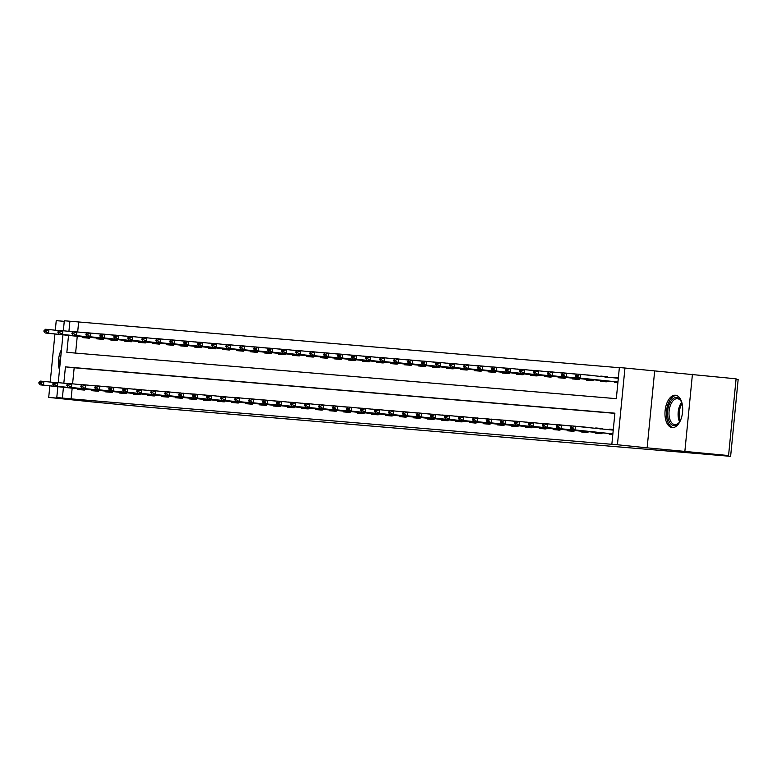 <?xml version="1.0" encoding="UTF-8"?>
<svg xmlns="http://www.w3.org/2000/svg" width="777" height="777" viewBox="0 0 777 777"><rect width="100%" height="100%" fill="white"/><g stroke="black" fill="none" stroke-linecap="round" stroke-linejoin="round"><path stroke-width="1.17" d="M675.417 395.231A16.259 8.761 -84.1 0 0 665.112 410.586A16.259 8.761 -84.1 0 0 672.154 427.573A16.259 8.761 -84.1 0 0 672.251 427.583A16.259 8.761 -84.1 0 0 682.556 412.228A16.259 8.761 -84.1 0 0 675.514 395.24A16.259 8.761 -84.1 0 0 675.417 395.231M61.49 349.582A16.259 8.761 -84.1 0 0 59.499 369.833M68.522 335.411L66.861 352.35L616.316 398.659L619.366 367.55L624.961 368.026L617.443 444.765L611.849 444.298L614.898 413.179L65.433 366.87L63.831 383.197M654.652 371.105L647.134 447.843L728.564 455.555L736.091 378.817L624.961 368.026M736.033 379.38L738.15 379.594L730.623 456.342L153.186 407.672L92.376 401.932L48.708 397.406L86.48 400.592L56.789 397.513L57.848 386.684M64.258 321.338L56.235 320.658L55.303 330.196M63.335 330.759L64.316 320.765L69.911 321.231L68.92 331.342M619.356 367.715L69.911 321.231M684.896 451.029L692.424 374.281M54.924 333.993L50.214 382.051M49.845 385.858L48.708 397.406M78.642 322.144L77.671 331.973M77.253 336.315L75.602 353.088M82.838 336.888L82.76 337.645L89.472 338.218L89.559 337.315M83.256 332.556L87.51 332.818M96.824 338.073L96.746 338.83L103.467 339.394L103.555 338.5M97.251 333.731L101.505 334.003M110.81 339.248L110.742 340.005L117.453 340.579L117.541 339.675M111.237 334.916L115.491 335.178M124.796 340.433L124.728 341.19L131.439 341.754L131.527 340.86M125.223 336.091L129.477 336.363M138.792 341.608L138.714 342.366L145.425 342.929L145.513 342.035M139.209 337.276L143.463 337.539M152.778 342.783L152.7 343.551L159.421 344.114L159.508 343.211M153.205 338.451L157.459 338.714M166.764 343.968L166.686 344.726L173.407 345.289L173.494 344.396M167.191 339.627L171.445 339.899M180.75 345.143L180.682 345.901L187.393 346.474L187.48 345.571M181.177 340.812L185.431 341.074M194.745 346.328L194.668 347.086L201.379 347.649L201.466 346.756M195.163 341.987L199.417 342.259M208.731 347.504L208.654 348.261L215.375 348.824L215.462 347.931M209.159 343.172L213.413 343.434M222.717 348.679L222.64 349.446L229.361 350.009L229.448 349.106M223.145 344.347L230.788 344.871L230.419 348.601L227.059 348.319L271.387 352.884M236.703 349.864L236.635 350.621L243.347 351.185L243.434 350.291M237.131 345.522L241.385 345.794M250.699 351.039L250.621 351.796L257.333 352.37L257.42 351.466M251.117 346.707L255.371 346.969M264.685 352.224L264.607 352.981L271.319 353.545L271.416 352.651M265.112 347.882L272.746 348.407L272.387 352.136L269.027 351.855L313.354 356.429M278.671 353.399L278.593 354.157L285.314 354.72L285.402 353.826M279.098 349.067L286.742 349.582L286.373 353.321L283.013 353.04L327.34 357.605M292.657 354.574L292.589 355.342L299.3 355.905L299.388 355.002M293.084 350.242L297.338 350.505M306.653 355.759L306.575 356.517L313.286 357.08L313.374 356.187M307.07 351.427L311.324 351.69M320.639 356.934L320.561 357.692L327.272 358.265L327.37 357.362M321.066 352.603L325.31 352.865M334.625 358.119L334.547 358.877L341.268 359.44L341.356 358.547M335.052 353.778L339.306 354.05M348.611 359.295L348.543 360.052L355.254 360.615L355.342 359.722M349.038 354.963L353.292 355.225M362.606 360.47L362.529 361.237L369.24 361.8L369.328 360.897M363.024 356.138L367.278 356.4M376.592 361.655L376.515 362.412L383.226 362.976L383.314 362.082M377.02 357.323L381.264 357.585M390.578 362.83L390.501 363.587L397.222 364.16L397.309 363.257M391.006 358.498L395.26 358.76M404.564 364.015L404.496 364.772L411.208 365.336L411.295 364.442M404.992 359.673L409.246 359.945M418.55 365.19L418.482 365.948L425.194 366.511L425.281 365.617M418.978 360.858L423.232 361.12M432.546 366.365L432.468 367.132L439.18 367.696L439.267 366.793M432.964 362.033L437.218 362.296M446.532 367.55L446.454 368.308L453.176 368.871L453.263 367.977M446.96 363.218L451.214 363.481M460.518 368.725L460.45 369.483L467.162 370.056L467.249 369.153M460.946 364.394L465.2 364.656M474.504 369.91L474.436 370.668L481.148 371.231L481.235 370.338M474.932 365.569L479.186 365.841M488.5 371.085L488.422 371.843L495.134 372.406L495.221 371.513M488.918 366.754L493.172 367.016M502.486 372.261L502.408 373.028L509.129 373.591L509.217 372.688M502.913 367.929L507.167 368.191M516.472 373.446L516.404 374.203L523.115 374.767L523.203 373.873M516.899 369.114L524.543 369.629L524.174 373.368L520.813 373.077L565.141 377.651M530.458 374.621L530.39 375.378L537.101 375.951L537.189 375.048M530.885 370.289L538.529 370.814L538.16 374.543L534.809 374.261L579.127 378.826M544.454 375.806L544.376 376.563L551.087 377.127L551.175 376.233M544.871 371.464L549.125 371.736M558.44 376.981L558.362 377.739L565.083 378.302L565.17 377.408M558.867 372.649L563.121 372.911M572.426 378.156L572.348 378.923L579.069 379.487L579.156 378.584M572.853 373.824L580.497 374.349L580.128 378.078L576.767 377.797L617.948 382.08M586.412 379.341L586.344 380.099L593.055 380.662L593.142 379.768M586.839 375.009L593.541 375.699M600.407 380.516L600.33 381.274L607.041 381.847L607.128 380.944M600.806 376.457L607.556 376.66L607.507 377.146M614.393 381.701L614.316 382.459L617.88 382.76M614.762 377.904L614.83 377.272L618.385 377.573M72.164 388.17L71.115 398.883L611.849 444.298M614.879 413.354L74.165 367.774L72.591 383.838M77.749 388.743L77.681 389.51L84.392 390.073L84.479 389.17M78.176 384.411L82.43 384.673M91.735 389.928L91.667 390.685L98.378 391.249L98.465 390.355M92.162 385.596L96.416 385.858M105.73 391.103L105.653 391.861L112.364 392.434L112.451 391.53M106.148 386.771L110.402 387.033M119.716 392.288L119.639 393.045L126.36 393.609L126.447 392.715M120.144 387.946L138.199 389.549M133.702 393.463L133.634 394.221L140.346 394.784L140.433 393.89M134.13 389.131L152.195 390.734M147.688 394.638L147.62 395.406L154.332 395.969L154.419 395.066M148.116 390.307L152.37 390.569M161.684 395.823L161.606 396.581L168.318 397.144L168.405 396.251M162.102 391.491L166.356 391.754M175.67 396.998L175.592 397.756L182.313 398.329L182.401 397.426M176.097 392.667L194.153 394.269M189.656 398.183L189.578 398.941L196.299 399.504L196.387 398.611M190.083 393.842L194.337 394.114M203.642 399.359L203.574 400.116L210.285 400.679L210.373 399.786M204.069 395.027L208.323 395.289M217.638 400.534L217.56 401.301L224.271 401.864L224.359 400.961M218.055 396.202L236.121 397.805M231.624 401.719L231.546 402.476L238.267 403.04L238.354 402.146M232.051 397.387L236.295 397.649M245.61 402.894L245.532 403.651L252.253 404.225L252.34 403.321M246.037 398.562L250.291 398.824M259.596 404.079L259.528 404.836L266.239 405.4L266.326 404.506M260.023 399.737L264.277 400.009M273.591 405.254L273.514 406.012L280.225 406.575L280.312 405.681M274.009 400.922L278.263 401.185M287.577 406.439L287.5 407.197L294.211 407.76L294.308 406.857M288.005 402.097L292.249 402.369M301.563 407.614L301.486 408.372L308.207 408.935L308.294 408.042M301.991 403.282L306.245 403.545M315.549 408.789L315.481 409.547L322.193 410.12L322.28 409.217M315.977 404.458L320.231 404.72M329.545 409.974L329.467 410.732L336.179 411.295L336.266 410.402M329.963 405.633L334.217 405.905M343.531 411.15L343.453 411.907L350.165 412.47L350.262 411.577M343.958 406.818L348.203 407.08M357.517 412.334L357.439 413.092L364.16 413.655L364.248 412.752M357.944 407.993L362.199 408.265M371.503 413.51L371.435 414.267L378.146 414.831L378.234 413.937M371.93 409.178L376.185 409.44M385.489 414.685L385.421 415.442L392.132 416.016L392.22 415.112M385.916 410.353L390.171 410.615M399.485 415.87L399.407 416.627L406.118 417.191L406.206 416.297M399.912 411.528L404.157 411.8M413.471 417.045L413.393 417.803L420.114 418.366L420.202 417.472M413.898 412.713L418.152 412.975M427.457 418.23L427.389 418.988L434.1 419.551L434.188 418.648M427.884 413.888L445.949 415.491M441.443 419.405L441.375 420.163L448.086 420.726L448.174 419.833M441.87 415.073L446.124 415.336M455.439 420.58L455.361 421.338L462.072 421.911L462.16 421.008M455.856 416.249L460.11 416.511M469.425 421.765L469.347 422.523L476.068 423.086L476.155 422.193M469.852 417.424L487.907 419.026M483.411 422.941L483.343 423.698L490.054 424.261L490.141 423.368M483.838 418.609L501.903 420.211M497.397 424.125L497.329 424.883L504.04 425.446L504.127 424.543M497.824 419.784L502.078 420.056M511.392 425.301L511.315 426.058L518.026 426.622L518.113 425.728M511.81 420.969L516.064 421.231M525.378 426.476L525.301 427.233L532.022 427.806L532.109 426.903M525.806 422.144L530.06 422.406M539.364 427.661L539.287 428.418L546.008 428.982L546.095 428.088M539.792 423.319L544.046 423.591M553.35 428.836L553.282 429.594L559.994 430.157L560.081 429.263M553.778 424.504L558.032 424.766M567.346 430.021L567.268 430.779L573.98 431.342L574.067 430.439M567.764 425.679L572.018 425.951M581.332 431.196L581.254 431.954L587.975 432.517L588.063 431.623M581.759 426.864L588.461 427.554M595.318 432.371L595.24 433.129L601.961 433.702L602.049 432.799M595.716 428.312L602.466 428.515L602.418 429.001M609.304 433.556L609.236 434.314L612.791 434.615M609.683 429.759L609.741 429.127L613.306 429.428M647.134 447.843L617.443 444.765M71.115 398.883L56.789 397.513M728.564 455.555L699.183 453.078L730.623 456.342M58.246 382.614L62.937 334.829M63.432 387.267L62.383 397.979M74.165 367.774L65.433 366.87M82.343 384.751L78.186 384.324M87.432 332.896L83.265 332.469M618.375 377.641L614.83 377.272M605.157 377.253L606.283 376.651L600.835 376.087M592.288 375.476L586.849 374.912M577.02 374.164L572.863 373.737M563.034 372.989L558.877 372.552M549.048 371.804L544.881 371.377M535.052 370.629L530.895 370.192M521.066 369.444L516.909 369.017M507.08 368.269L502.923 367.842M493.094 367.094L488.927 366.657M479.098 365.909L474.941 365.481M465.112 364.734L460.955 364.296M451.126 363.549L446.969 363.121M437.14 362.373L432.974 361.946M423.144 361.198L418.988 360.761M409.158 360.013L405.002 359.586M395.172 358.838L391.016 358.401M381.186 357.653L377.02 357.226M367.2 356.478L363.034 356.051M353.205 355.303L349.048 354.866M339.219 354.118L335.062 353.69M325.233 352.943L321.066 352.505M311.247 351.758L307.08 351.33M297.251 350.582L293.094 350.155M283.265 349.407L279.108 348.97M269.279 348.222L265.122 347.795M255.293 347.047L251.126 346.61M241.297 345.862L237.14 345.435M227.311 344.687L223.154 344.26M213.325 343.512L209.168 343.075M199.339 342.327L195.173 341.899M185.344 341.152L181.187 340.714M171.358 339.967L167.201 339.539M157.372 338.791L153.215 338.364M143.386 337.616L139.219 337.179M129.39 336.431L125.233 336.004M115.404 335.256L111.247 334.819M101.418 334.071L97.261 333.644M96.329 385.926L92.172 385.499M110.324 387.111L106.158 386.674M124.31 388.286L120.153 387.859M138.296 389.471L134.139 389.034M152.282 390.646L148.125 390.219M166.278 391.822L162.111 391.394M180.264 393.007L176.107 392.57M194.25 394.182L190.093 393.754M208.236 395.367L204.079 394.93M222.232 396.542L218.065 396.115M236.218 397.717L232.061 397.29M250.204 398.902L246.047 398.465M264.19 400.077L260.033 399.65M278.185 401.262L274.019 400.825M292.171 402.437L288.014 402.01M306.157 403.613L302 403.185M320.143 404.798L315.986 404.361M334.139 405.973L329.972 405.545M348.125 407.158L343.958 406.721M362.111 408.333L357.954 407.906M376.097 409.508L371.94 409.081M390.093 410.693L385.926 410.256M404.079 411.868L399.912 411.441M418.065 413.053L413.908 412.616M432.051 414.228L427.894 413.801M446.037 415.413L441.88 414.976M460.033 416.589L455.866 416.151M474.019 417.764L469.862 417.336M488.005 418.949L483.848 418.512M501.991 420.124L497.834 419.697M515.986 421.309L511.82 420.872M529.972 422.484L525.815 422.057M543.958 423.659L539.801 423.232M557.944 424.844L553.787 424.407M571.94 426.019L567.773 425.592M587.208 427.331L581.769 426.767M602.457 428.603L595.755 427.952M613.296 429.496L609.741 429.127M38.908 382.507L38.85 383.129L40.53 383.265L40.589 382.643L38.908 382.507L40.491 381.109L43.852 381.4L43.483 385.13L84.46 389.374M40.589 382.643L43.852 381.4L54.273 382.478M83.129 390.064L82.139 389.219L40.132 384.848L43.483 385.13L40.53 383.265M38.85 383.129L40.132 384.848M59.353 330.623L48.941 329.545L48.572 333.275L45.212 332.993L89.54 337.558M88.209 338.209L87.228 337.364M45.678 330.788L43.998 330.652L43.93 331.274L45.61 331.41L45.678 330.788L48.941 329.545L45.581 329.254L43.998 330.652M89.54 337.519L48.572 333.275L45.61 331.41M45.212 332.993L43.93 331.274M52.904 383.683L52.836 384.304L54.516 384.45L54.575 383.828L52.904 383.683L54.487 382.294L57.838 382.575L57.479 386.305L98.446 390.549M54.575 383.828L57.838 382.575L68.259 383.653M97.115 391.239L96.125 390.394L54.118 386.023L57.479 386.305L54.516 384.45M52.836 384.304L54.118 386.023M66.89 384.858L66.822 385.489L68.502 385.625L68.57 385.003L66.89 384.858L68.473 383.469L71.824 383.751L71.465 387.49L112.432 391.725M68.57 385.003L71.824 383.751L82.245 384.838M111.101 392.414L110.12 391.579L68.104 387.208L71.465 387.49L68.502 385.625M66.822 385.489L68.104 387.208M80.876 386.043L80.818 386.664L82.498 386.8L82.556 386.179L80.876 386.043L82.459 384.654L85.82 384.936L85.451 388.665L126.428 392.909M82.556 386.179L85.82 384.936L96.241 386.014M125.087 393.599L124.106 392.754L82.09 388.383L85.451 388.665L82.498 386.8M80.818 386.664L82.09 388.383M73.349 331.798L62.927 330.72L62.558 334.45L59.198 334.168L103.526 338.733M102.195 339.384L101.214 338.539M59.664 331.973L57.984 331.828L57.925 332.449L59.606 332.595L59.664 331.973L62.927 330.72L59.567 330.439L57.984 331.828M103.535 338.694L62.558 334.45L59.606 332.595M59.198 334.168L57.925 332.449M87.335 332.983L76.913 331.896L76.544 335.635L73.193 335.353L117.512 339.918M116.191 340.559L115.2 339.724M73.65 333.148L71.97 333.003L71.911 333.624L73.592 333.77L73.65 333.148L76.913 331.896L73.553 331.614L71.97 333.003M117.521 339.87L76.544 335.635L73.592 333.77M73.193 335.353L71.911 333.624M101.321 334.159L90.899 333.08L90.54 336.81L87.179 336.528L131.507 341.093M130.177 341.744L129.186 340.899M87.636 334.324L85.965 334.188L85.897 334.809L87.578 334.945L87.636 334.324L90.899 333.08L87.548 332.799L85.965 334.188M131.507 341.054L90.54 336.81L87.578 334.945M87.179 336.528L85.897 334.809M94.862 387.218L94.804 387.84L96.484 387.985L96.542 387.364L94.862 387.218L96.445 385.829L99.806 386.111L99.437 389.85L140.414 394.085M96.542 387.364L99.806 386.111L110.227 387.189M139.083 394.774L138.092 393.939L96.086 389.559L99.437 389.85L96.484 387.985M94.804 387.84L96.086 389.559M115.307 335.334L104.885 334.256L104.526 337.995L101.165 337.704L145.493 342.278M144.163 342.919L143.182 342.084M101.632 335.509L99.951 335.363L99.883 335.985L101.564 336.13L101.632 335.509L104.885 334.256L101.534 333.974L99.951 335.363M145.493 342.23L104.526 337.995L101.564 336.13M101.165 337.704L99.883 335.985M61.004 354.535A16.152 8.702 -84.1 0 0 59.984 364.937M680.506 420.357A14.073 7.576 95.9 0 1 678.933 422.814A14.073 7.576 95.9 0 1 673.863 425.553A14.073 7.576 95.9 0 1 667.676 410.916A14.073 7.576 95.9 0 1 676.602 397.552A14.073 7.576 95.9 0 1 681.167 401.291A14.073 7.576 95.9 0 1 682.196 404.021M681.38 401.738A13.024 7.022 -84.1 0 0 677.447 398.688A13.024 7.022 -84.1 0 0 677.379 398.679A13.024 7.022 -84.1 0 0 669.114 410.984A13.024 7.022 -84.1 0 0 674.757 424.601A13.024 7.022 -84.1 0 0 674.834 424.611A13.024 7.022 -84.1 0 0 679.234 422.416M676.544 395.464A16.152 8.702 -84.1 0 0 666.579 410.654A16.152 8.702 -84.1 0 0 673.212 427.573M108.848 388.403L108.79 389.024L110.47 389.16L110.528 388.539L108.848 388.403L110.441 387.004L113.792 387.296L113.432 391.025L154.4 395.27M110.528 388.539L113.792 387.296L124.213 388.374M153.069 395.959L152.078 395.114L110.072 390.744L113.432 391.025L110.47 389.16M108.79 389.024L110.072 390.744M154.06 342.919L115.151 338.889L154.06 342.919M158.149 344.104L157.168 343.259M115.618 336.684L113.937 336.548L113.879 337.169L115.559 337.305L115.618 336.684L118.881 335.441L118.512 339.17L115.559 337.305M129.303 336.519L115.52 335.149L113.937 336.548M115.151 338.889L113.879 337.169M124.524 389.724L122.844 389.578L122.776 390.2L124.456 390.345L124.524 389.724L127.778 388.471L127.418 392.2L168.386 396.445M167.055 397.134L166.074 396.289L124.058 391.919L127.418 392.2L124.456 390.345M124.427 388.189L122.844 389.578M122.776 390.2L124.058 391.919M143.289 337.694L132.867 336.616L132.498 340.345L129.147 340.064L173.465 344.629M172.144 345.279L171.154 344.434M129.604 337.869L127.923 337.723L127.865 338.345L129.545 338.49L129.604 337.869L132.867 336.616L129.506 336.334L127.923 337.723M173.475 344.59L132.498 340.345L129.545 338.49M129.147 340.064L127.865 338.345M138.51 390.899L136.83 390.753L136.771 391.385L138.452 391.521L138.51 390.899L141.773 389.646L141.404 393.385L182.381 397.62M181.041 398.31L180.06 397.474L138.044 393.104L141.404 393.385L138.452 391.521M138.413 389.364L136.83 390.753M136.771 391.385L138.044 393.104M157.275 338.879L146.853 337.791L146.484 341.53L143.133 341.249L187.461 345.814M186.13 346.455L185.14 345.619M143.59 339.044L141.909 338.898L141.851 339.52L143.531 339.666L143.59 339.044L146.853 337.791L143.502 337.509L141.909 338.898M187.461 345.765L146.484 341.53L143.531 339.666M143.133 341.249L141.851 339.52M150.816 391.938L150.757 392.56L152.438 392.696L152.496 392.074L150.816 391.938L152.399 390.549L155.759 390.831L155.39 394.561L196.367 398.805M152.496 392.074L155.759 390.831L166.181 391.909M195.037 399.495L194.046 398.65L152.039 394.279L155.39 394.561L152.438 392.696M150.757 392.56L152.039 394.279M171.261 340.054L160.839 338.976L160.48 342.706L157.119 342.424L201.447 346.989M200.116 347.64L199.135 346.795M157.585 340.219L155.905 340.083L155.837 340.705L157.517 340.841L157.585 340.219L160.839 338.976L157.488 338.694L155.905 340.083M201.447 346.95L160.48 342.706L157.517 340.841M157.119 342.424L155.837 340.705M164.802 393.113L164.743 393.735L166.424 393.881L166.482 393.259L164.802 393.113L166.395 391.725L169.745 392.006L169.376 395.746L210.353 399.98M166.482 393.259L169.745 392.006L180.167 393.084M209.023 400.67L208.032 399.834L166.025 395.454L169.376 395.746L166.424 393.881M164.743 393.735L166.025 395.454M185.256 341.229L174.835 340.151L174.466 343.89L171.105 343.599L215.433 348.174M214.102 348.815L213.121 347.979M171.571 341.404L169.891 341.258L169.833 341.88L171.503 342.026L171.571 341.404L174.835 340.151L171.474 339.87L169.891 341.258M215.443 348.125L174.466 343.89L171.503 342.026M171.105 343.599L169.833 341.88M180.478 394.434L178.797 394.298L178.729 394.92L180.41 395.056L180.478 394.434L183.731 393.191L183.372 396.921L224.339 401.165M223.009 401.855L222.028 401.01L180.011 396.639L183.372 396.921L180.41 395.056M180.381 392.9L178.797 394.298M178.729 394.92L180.011 396.639M199.242 342.414L188.821 341.336L188.452 345.066L185.101 344.784L229.419 349.349M228.098 350L227.107 349.155M185.557 342.579L183.877 342.443L183.819 343.065L185.499 343.201L185.557 342.579L188.821 341.336L185.46 341.045L183.877 342.443M229.429 349.31L188.452 345.066L185.499 343.201M185.101 344.784L183.819 343.065M192.783 395.474L192.725 396.095L194.396 396.241L194.464 395.619L192.783 395.474L194.367 394.085L197.727 394.366L197.358 398.096L238.335 402.34M194.464 395.619L197.727 394.366L208.149 395.444M236.995 403.03L236.014 402.185L193.997 397.814L197.358 398.096L194.396 396.241M192.725 396.095L193.997 397.814M213.228 343.589L202.807 342.511L202.438 346.241L199.087 345.959L243.415 350.534M242.084 351.175L241.093 350.33M199.543 343.764L197.863 343.619L197.805 344.24L199.485 344.386L199.543 343.764L202.807 342.511L199.446 342.23L197.863 343.619M243.415 350.485L202.438 346.241L199.485 344.386M199.087 345.959L197.805 344.24M206.769 396.649L206.711 397.28L208.391 397.416L208.45 396.794L206.769 396.649L208.353 395.26L211.713 395.542L211.344 399.281L252.321 403.516M208.45 396.794L211.713 395.542L222.135 396.629M250.99 404.205L250 403.37L207.993 398.999L211.344 399.281L208.391 397.416M206.711 397.28L207.993 398.999M227.214 344.774L216.793 343.687L216.433 347.426L213.073 347.144L257.401 351.709M256.07 352.35L255.089 351.515M213.539 344.939L211.859 344.794L211.791 345.415L213.471 345.561L213.539 344.939L216.793 343.687L213.442 343.405L211.859 344.794M257.401 351.66L216.433 347.426L213.471 345.561M213.073 347.144L211.791 345.415M264.335 404.506L221.979 400.174L264.365 404.302M222.436 397.97L225.699 396.726L225.33 400.456L222.377 398.601L222.436 397.97L220.755 397.834L220.697 398.455L222.377 398.601M264.976 405.39L263.986 404.545M222.339 396.445L220.755 397.834M220.697 398.455L221.979 400.174M270.056 353.535L269.075 352.69M227.525 346.115L225.845 345.979L225.786 346.6L227.457 346.736L227.525 346.115L230.788 344.871L241.21 345.95M271.396 352.845L230.419 348.601L227.457 346.736M225.845 345.979L227.428 344.59M227.059 348.319L225.786 346.6M234.751 399.009L234.683 399.631L236.363 399.776L236.422 399.155L234.751 399.009L236.334 397.62L239.685 397.902L239.326 401.641L280.293 405.876M236.422 399.155L239.685 397.902L250.107 398.98M278.962 406.565L277.981 405.73L235.965 401.35L239.326 401.641L236.363 399.776M234.683 399.631L235.965 401.35M255.196 347.125L244.774 346.047L244.405 349.786L241.055 349.495L285.373 354.069M284.052 354.71L283.061 353.875M241.511 347.3L239.831 347.154L239.772 347.775L241.453 347.921L241.511 347.3L244.774 346.047L241.414 345.765L239.831 347.154M285.382 354.021L244.405 349.786L241.453 347.921M241.055 349.495L239.772 347.775M248.737 400.194L248.679 400.815L250.349 400.951L250.417 400.33L248.737 400.194L250.32 398.795L253.681 399.087L253.312 402.816L294.289 407.061M250.417 400.33L253.681 399.087L264.102 400.165M292.948 407.75L291.967 406.905L249.951 402.535L253.312 402.816L250.349 400.951M248.679 400.815L249.951 402.535M269.182 348.31L258.76 347.232L258.391 350.961L255.041 350.68L299.368 355.244M298.038 355.895L297.047 355.05M255.497 348.475L253.817 348.339L253.758 348.96L255.439 349.096L255.497 348.475L258.76 347.232L255.4 346.94L253.817 348.339M299.368 355.206L258.391 350.961L255.439 349.096M255.041 350.68L253.758 348.96M262.723 401.369L262.665 401.991L264.345 402.136L264.403 401.515L262.723 401.369L264.306 399.98L267.667 400.262L267.298 403.991L308.275 408.236M264.403 401.515L267.667 400.262L278.088 401.34M306.944 408.925L305.953 408.08L263.947 403.71L267.298 403.991L264.345 402.136M262.665 401.991L263.947 403.71M312.024 357.07L311.043 356.225M269.483 349.66L267.812 349.514L267.744 350.136L269.425 350.281L269.483 349.66L272.746 348.407L283.168 349.485M313.354 356.381L272.387 352.136L269.425 350.281M267.812 349.514L269.396 348.125M269.027 351.855L267.744 350.136M276.709 402.544L276.651 403.176L278.331 403.312L278.389 402.69L276.709 402.544L278.292 401.155L281.653 401.437L281.284 405.176L322.261 409.411M278.389 402.69L281.653 401.437L292.074 402.525M320.93 410.101L319.939 409.265L277.933 404.895L281.284 405.176L278.331 403.312M276.651 403.176L277.933 404.895M326.01 358.246L325.029 357.41M283.479 350.835L281.798 350.689L281.74 351.311L283.411 351.457L283.479 350.835L286.742 349.582L297.164 350.67M327.35 357.556L286.373 353.321L283.411 351.457M281.798 350.689L283.382 349.3M283.013 353.04L281.74 351.311M290.705 403.729L290.637 404.351L292.317 404.496L292.375 403.865L290.705 403.729L292.288 402.34L295.639 402.622L295.279 406.352L336.247 410.596M292.375 403.865L295.639 402.622L306.06 403.7M334.916 411.286L333.935 410.441L291.919 406.07L295.279 406.352L292.317 404.496M290.637 404.351L291.919 406.07M311.15 351.845L300.728 350.767L300.359 354.497L296.999 354.215L341.326 358.78M339.996 359.43L339.015 358.585M297.465 352.01L295.784 351.874L295.726 352.496L297.406 352.632L297.465 352.01L300.728 350.767L297.368 350.485L295.784 351.874M341.336 358.741L300.359 354.497L297.406 352.632M296.999 354.215L295.726 352.496M304.691 404.904L304.633 405.526L306.303 405.672L306.371 405.05L304.691 404.904L306.274 403.516L309.635 403.797L309.265 407.536L350.242 411.771M306.371 405.05L309.635 403.797L320.056 404.875M348.902 412.461L347.921 411.625L305.905 407.245L309.265 407.536L306.303 405.672M304.633 405.526L305.905 407.245M325.136 353.02L314.714 351.942L314.345 355.681L310.994 355.39L355.322 359.965M353.991 360.606L353.001 359.77M311.451 353.195L309.77 353.049L309.712 353.671L311.392 353.817L311.451 353.195L314.714 351.942L311.354 351.66L309.77 353.049M355.322 359.916L314.345 355.681L311.392 353.817M310.994 355.39L309.712 353.671M362.257 412.752L319.891 408.43L362.276 412.548M318.677 406.089L318.619 406.711L320.299 406.847L320.357 406.225L318.677 406.089L320.26 404.691L334.042 406.06M320.357 406.225L323.62 404.982L323.251 408.712L320.299 406.847M362.888 413.646L361.907 412.801M318.619 406.711L319.891 408.43M339.122 354.205L328.7 353.127L328.341 356.857L324.98 356.575L369.308 361.14M367.977 361.791L366.987 360.946M325.437 354.37L323.766 354.234L323.698 354.856L325.378 354.992L325.437 354.37L328.7 353.127L325.349 352.836L323.766 354.234M369.308 361.101L328.341 356.857L325.378 354.992M324.98 356.575L323.698 354.856M332.663 407.265L332.605 407.886L334.285 408.032L334.343 407.41L332.663 407.265L334.246 405.876L337.606 406.157L337.237 409.887L378.214 414.131M334.343 407.41L337.606 406.157L348.028 407.235M376.884 414.821L375.893 413.976L333.887 409.605L337.237 409.887L334.285 408.032M332.605 407.886L333.887 409.605M353.117 355.38L342.696 354.302L342.327 358.032L338.966 357.75L383.294 362.325M381.963 362.966L380.983 362.121M339.432 355.555L337.752 355.41L337.694 356.031L339.364 356.177L339.432 355.555L342.696 354.302L339.335 354.021L337.752 355.41M383.294 362.276L342.327 358.032L339.364 356.177M338.966 357.75L337.694 356.031M346.659 408.44L346.591 409.071L348.271 409.207L348.329 408.585L346.659 408.44L348.242 407.051L351.592 407.333L351.233 411.072L392.2 415.306M348.329 408.585L351.592 407.333L362.014 408.42M390.87 415.996L389.879 415.161L347.873 410.79L351.233 411.072L348.271 409.207M346.591 409.071L347.873 410.79M367.103 356.565L356.682 355.477L356.313 359.217L352.952 358.935L397.28 363.5M395.949 364.141L394.969 363.306M353.418 356.73L351.738 356.585L351.68 357.216L353.36 357.352L353.418 356.73L356.682 355.477L353.321 355.196L351.738 356.585M397.29 363.451L356.313 359.217L353.36 357.352M352.952 358.935L351.68 357.216M360.645 409.625L360.586 410.246L362.257 410.392L362.325 409.761L360.645 409.625L362.228 408.236L365.588 408.517L365.219 412.247L406.186 416.491M362.325 409.761L365.588 408.517L376.01 409.596M404.856 417.181L403.875 416.336L361.859 411.965L365.219 412.247L362.257 410.392M360.586 410.246L361.859 411.965M405.847 364.141L366.948 360.11L405.847 364.141M409.945 365.326L408.955 364.481M367.404 357.906L365.724 357.77L365.666 358.391L367.346 358.527L367.404 357.906L370.668 356.662L370.299 360.392L367.346 358.527M381.089 357.741L367.307 356.381L365.724 357.77M366.948 360.11L365.666 358.391M374.631 410.8L374.572 411.421L376.253 411.567L376.311 410.946L374.631 410.8L376.214 409.411L379.574 409.693L379.205 413.432L420.182 417.667M376.311 410.946L379.574 409.693L389.996 410.771M418.842 418.356L417.861 417.521L375.845 413.141L379.205 413.432L376.253 411.567M374.572 411.421L375.845 413.141M395.075 358.916L384.654 357.838L384.294 361.577L380.934 361.286L425.262 365.86M423.931 366.501L422.941 365.666M381.39 359.091L379.72 358.945L379.652 359.566L381.332 359.712L381.39 359.091L384.654 357.838L381.303 357.556L379.72 358.945M425.262 365.812L384.294 361.577L381.332 359.712M380.934 361.286L379.652 359.566M388.617 411.985L388.558 412.606L390.239 412.742L390.297 412.121L388.617 411.985L390.2 410.586L393.56 410.878L393.191 414.607L434.168 418.852M390.297 412.121L393.56 410.878L403.982 411.956M432.838 419.541L431.847 418.696L389.84 414.326L393.191 414.607L390.239 412.742M388.558 412.606L389.84 414.326M409.061 360.101L398.65 359.023L398.28 362.752L394.92 362.47L439.248 367.035M437.917 367.686L436.936 366.841M395.386 360.266L393.706 360.13L393.648 360.751L395.318 360.887L395.386 360.266L398.65 359.023L395.289 358.731L393.706 360.13M439.248 366.997L398.28 362.752L395.318 360.887M394.92 362.47L393.648 360.751M402.612 413.16L402.544 413.782L404.225 413.927L404.283 413.306L402.612 413.16L404.195 411.771L407.546 412.053L407.187 415.782L448.154 420.027M404.283 413.306L407.546 412.053L417.968 413.131M446.824 420.716L445.833 419.871L403.826 415.501L407.187 415.782L404.225 413.927M402.544 413.782L403.826 415.501M423.057 361.276L412.636 360.198L412.266 363.927L408.906 363.646L453.234 368.22M451.903 368.861L450.922 368.016M409.372 361.451L407.692 361.305L407.634 361.927L409.314 362.072L409.372 361.451L412.636 360.198L409.275 359.916L407.692 361.305M453.244 368.172L412.266 363.927L409.314 362.072M408.906 363.646L407.634 361.927M416.598 414.335L416.54 414.967L418.211 415.103L418.279 414.481L416.598 414.335L418.181 412.946L421.542 413.228L421.173 416.967L462.14 421.202M418.279 414.481L421.542 413.228L431.954 414.316M460.81 421.892L459.829 421.056L417.812 416.686L421.173 416.967L418.211 415.103M416.54 414.967L417.812 416.686M437.043 362.461L426.622 361.373L426.252 365.112L422.902 364.831L467.23 369.396M465.899 370.037L464.908 369.201M423.358 362.626L421.678 362.48L421.62 363.112L423.3 363.248L423.358 362.626L426.622 361.373L423.261 361.091L421.678 362.48M467.23 369.347L426.252 365.112L423.3 363.248M422.902 364.831L421.62 363.112M432.265 415.656L430.584 415.52L430.526 416.142L432.206 416.287L432.265 415.656L435.528 414.413L435.159 418.143L476.136 422.387M474.796 423.077L473.815 422.232L431.798 417.861L435.159 418.143L432.206 416.287M432.167 414.131L430.584 415.52M430.526 416.142L431.798 417.861M451.029 363.636L440.608 362.558L440.248 366.288L436.888 366.006L481.216 370.571M479.885 371.221L478.894 370.376M437.344 363.801L435.674 363.665L435.606 364.287L437.286 364.423L437.344 363.801L440.608 362.558L437.257 362.276L435.674 363.665M481.216 370.532L440.248 366.288L437.286 364.423M436.888 366.006L435.606 364.287M444.57 416.695L444.512 417.317L446.192 417.463L446.251 416.841L444.57 416.695L446.153 415.306L449.514 415.588L449.145 419.327L490.122 423.562M446.251 416.841L449.514 415.588L459.935 416.666M488.791 424.252L487.801 423.416L445.794 419.036L449.145 419.327L446.192 417.463M444.512 417.317L445.794 419.036M465.015 364.811L454.594 363.733L454.234 367.472L450.874 367.181L495.202 371.756M493.871 372.397L492.89 371.561M451.34 364.986L449.66 364.84L449.592 365.462L451.272 365.608L451.34 364.986L454.594 363.733L451.243 363.451L449.66 364.84M495.202 371.707L454.234 367.472L451.272 365.608M450.874 367.181L449.592 365.462M458.566 417.88L458.498 418.502L460.178 418.638L460.237 418.016L458.566 417.88L460.149 416.482L463.5 416.773L463.141 420.503L504.108 424.747M460.237 418.016L463.5 416.773L473.921 417.851M502.777 425.437L501.787 424.592L459.78 420.221L463.141 420.503L460.178 418.638M458.498 418.502L459.78 420.221M503.768 372.397L464.86 368.366L503.768 372.397M507.857 373.582L506.876 372.737M465.326 366.161L463.646 366.025L463.587 366.647L465.268 366.783L465.326 366.161L468.589 364.918L468.22 368.648L465.268 366.783M479.011 365.996L465.229 364.627L463.646 366.025M464.86 368.366L463.587 366.647M474.232 419.201L472.552 419.056L472.484 419.677L474.164 419.823L474.232 419.201L477.486 417.948L477.127 421.678L518.094 425.922M516.763 426.612L515.782 425.777L473.766 421.396L477.127 421.678L474.164 419.823M474.135 417.667L472.552 419.056M472.484 419.677L473.766 421.396M492.997 367.171L482.575 366.093L482.206 369.823L478.855 369.541L523.174 374.116M521.853 374.757L520.862 373.912M479.312 367.346L477.632 367.2L477.573 367.822L479.254 367.968L479.312 367.346L482.575 366.093L479.215 365.812L477.632 367.2M523.183 374.067L482.206 369.823L479.254 367.968M478.855 369.541L477.573 367.822M488.218 420.376L486.538 420.24L486.48 420.862L488.16 420.998L488.218 420.376L491.482 419.124L491.113 422.863L532.09 427.097M530.749 427.787L529.768 426.952L487.752 422.581L491.113 422.863L488.16 420.998M488.121 418.842L486.538 420.24M486.48 420.862L487.752 422.581M506.983 368.356L496.561 367.268L496.202 371.008L492.841 370.726L537.169 375.291M535.839 375.932L534.848 375.097M493.298 368.521L491.618 368.376L491.559 369.007L493.24 369.143L493.298 368.521L496.561 367.268L493.21 366.987L491.618 368.376M537.169 375.242L496.202 371.008L493.24 369.143M492.841 370.726L491.559 369.007M500.524 421.416L500.466 422.037L502.146 422.183L502.204 421.552L500.524 421.416L502.107 420.027L505.468 420.308L505.099 424.038L546.076 428.282M502.204 421.552L505.468 420.308L515.889 421.387M544.745 428.972L543.754 428.127L501.748 423.756L505.099 424.038L502.146 422.183M500.466 422.037L501.748 423.756M520.969 369.531L510.547 368.453L510.188 372.183L506.827 371.901L551.155 376.466M549.825 377.117L548.844 376.272M507.294 369.697L505.613 369.561L505.545 370.182L507.226 370.318L507.294 369.697L510.547 368.453L507.196 368.172L505.613 369.561M551.155 376.427L510.188 372.183L507.226 370.318M506.827 371.901L505.545 370.182M514.51 422.591L514.452 423.212L516.132 423.358L516.19 422.737L514.51 422.591L516.103 421.202L519.454 421.484L519.094 425.223L560.062 429.458M516.19 422.737L519.454 421.484L529.875 422.562M558.731 430.147L557.74 429.312L515.734 424.941L519.094 425.223L516.132 423.358M514.452 423.212L515.734 424.941M563.811 378.292L562.83 377.457M521.28 370.882L519.599 370.736L519.541 371.357L521.221 371.503L521.28 370.882L524.543 369.629L534.964 370.707M565.151 377.603L524.174 373.368L521.221 371.503M519.599 370.736L521.182 369.347M520.813 373.077L519.541 371.357M528.506 423.776L528.438 424.397L530.118 424.533L530.186 423.912L528.506 423.776L530.089 422.377L533.44 422.669L533.08 426.398L574.048 430.643M530.186 423.912L533.44 422.669L543.861 423.747M572.717 431.332L571.736 430.487L529.72 426.117L533.08 426.398L530.118 424.533M528.438 424.397L529.72 426.117M577.806 379.477L576.816 378.632M535.266 372.057L533.585 371.921L533.527 372.542L535.207 372.678L535.266 372.057L538.529 370.814L548.951 371.892M579.137 378.787L538.16 374.543L535.207 372.678M533.585 371.921L535.168 370.522M534.809 374.261L533.527 372.542M588.471 427.428L587.14 427.418M542.492 424.951L542.433 425.573L544.114 425.718L544.172 425.097L542.492 424.951L544.075 423.562L547.435 423.844L547.066 427.573L588.043 431.818M544.172 425.097L547.435 423.844L557.857 424.922M586.703 432.507L585.722 431.672L543.706 427.292L547.066 427.573L544.114 425.718M542.433 425.573L543.706 427.292M592.229 375.563L593.55 375.573M562.937 373.067L552.515 371.989L552.146 375.718L548.795 375.437L593.123 380.011M591.792 380.652L590.802 379.807M549.252 373.242L547.571 373.096L547.513 373.718L549.193 373.863L549.252 373.242L552.515 371.989L549.164 371.707L547.571 373.096M593.123 379.963L552.146 375.718L549.193 373.863M548.795 375.437L547.513 373.718M556.478 426.136L556.419 426.758L558.1 426.894L558.158 426.272L556.478 426.136L558.061 424.737L561.421 425.019L561.052 428.758L602.029 432.993M558.158 426.272L561.421 425.019L571.843 426.107M600.699 433.683L599.708 432.847L557.701 428.477L561.052 428.758L558.1 426.894M600.077 429.108L601.204 428.506M556.419 426.758L557.701 428.477M606.283 376.651L607.546 376.748M576.923 374.252L566.501 373.164L566.142 376.903L562.781 376.622L607.109 381.186M605.778 381.828L604.797 380.992M563.247 374.417L561.567 374.271L561.499 374.902L563.179 375.038L563.247 374.417L566.501 373.164L563.15 372.882L561.567 374.271M607.109 381.138L566.142 376.903L563.179 375.038M562.781 376.622L561.499 374.902M570.464 427.311L570.405 427.933L572.086 428.078L572.144 427.447L570.464 427.311L572.057 425.922L613.238 430.128M572.144 427.447L575.407 426.204L575.038 429.934L612.868 433.857M612.859 433.935L571.687 429.652L575.038 429.934L572.086 428.078M570.405 427.933L571.687 429.652M577.233 375.592L575.553 375.456L575.495 376.078L577.165 376.223L577.233 375.592L580.497 374.349L618.317 378.273M617.948 382.002L580.128 378.078L577.165 376.223M575.553 375.456L577.136 374.067M576.767 377.797L575.495 376.078M82.139 389.219L84.45 389.413M96.125 390.394L98.446 390.598M110.12 391.579L112.432 391.773M124.106 392.754L126.418 392.948M138.092 393.939L140.404 394.133M679.613 421.892A13.024 7.022 95.9 0 1 681.643 402.331M682.06 403.545A12.597 6.789 -84.1 0 0 680.273 420.794M152.078 395.114L154.4 395.308M166.074 396.289L168.386 396.493M180.06 397.474L182.372 397.669M194.046 398.65L196.358 398.844M208.032 399.834L210.353 400.029M222.028 401.01L224.339 401.204M236.014 402.185L238.325 402.389M250 403.37L252.311 403.564M277.981 405.73L280.293 405.924M291.967 406.905L294.279 407.099M305.953 408.08L308.265 408.284M319.939 409.265L322.261 409.46M333.935 410.441L336.247 410.635M347.921 411.625L350.233 411.82M375.893 413.976L378.214 414.18M389.879 415.161L392.2 415.355M403.875 416.336L406.186 416.53M417.861 417.521L420.172 417.715M431.847 418.696L434.168 418.89M445.833 419.871L448.154 420.075M459.829 421.056L462.14 421.251M473.815 422.232L476.126 422.426M487.801 423.416L490.112 423.611M501.787 424.592L504.108 424.786M515.782 425.777L518.094 425.971M529.768 426.952L532.08 427.146M543.754 428.127L546.066 428.321M557.74 429.312L560.062 429.506M571.736 430.487L574.048 430.681M585.722 431.672L588.034 431.866M599.708 432.847L602.02 433.042"/></g></svg>

